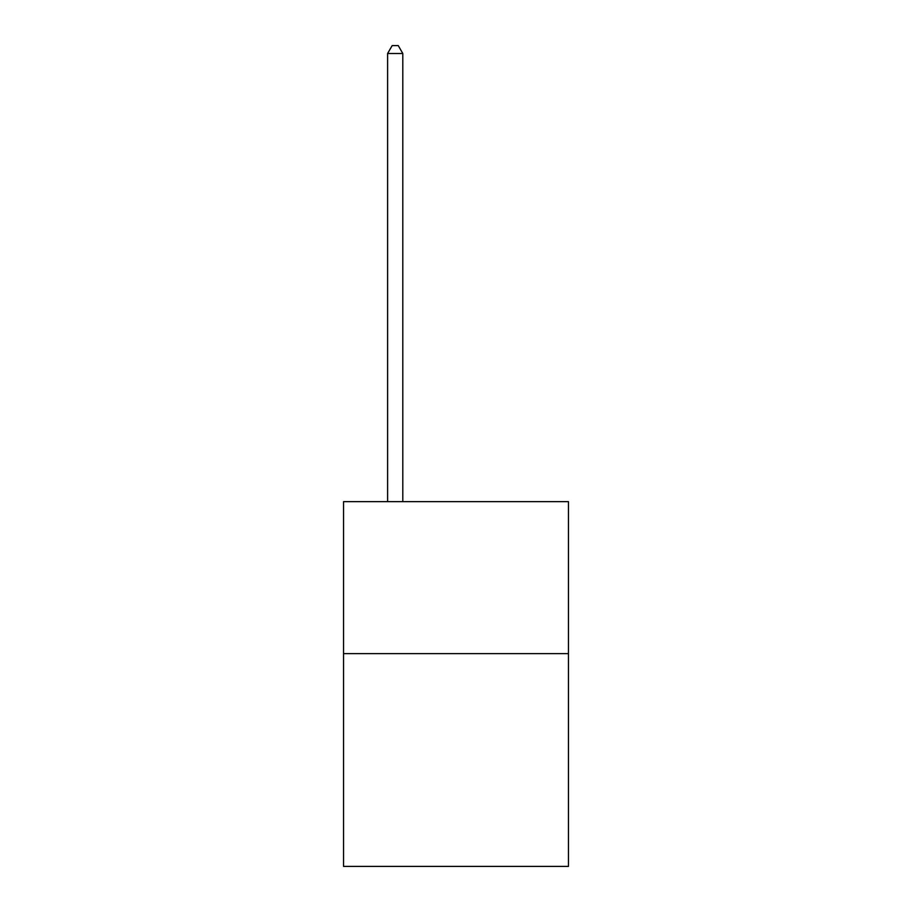 <?xml version="1.0" encoding="UTF-8"?>
<svg xmlns="http://www.w3.org/2000/svg" width="912" height="912" viewBox="0 0 912 912"><rect width="100%" height="100%" fill="white"/><g stroke="black" fill="none" stroke-linecap="round" stroke-linejoin="round"><path stroke-width="1.37" d="M568.461 653.63L568.461 866.4L343.539 866.4L343.539 501.657L568.461 501.657L568.461 653.63L343.539 653.63M402.808 501.657L402.808 53.5L387.611 53.5L387.611 501.657M387.611 53.5L392.171 45.6L398.248 45.6L402.808 53.5"/></g></svg>
